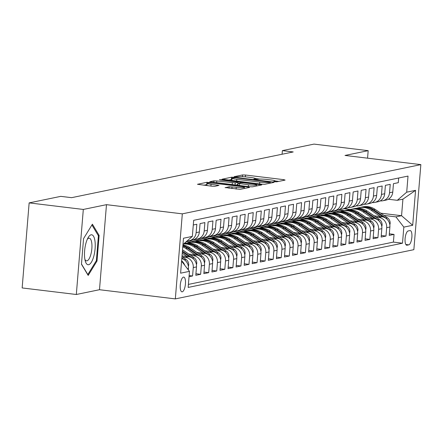<?xml version="1.0" encoding="UTF-8"?>
<svg xmlns="http://www.w3.org/2000/svg" width="443" height="443" viewBox="0 0 443 443"><rect width="100%" height="100%" fill="white"/><g stroke="black" fill="none" stroke-linecap="round" stroke-linejoin="round"><path stroke-width="0.66" d="M274.671 181.757L276.714 181.824L285.115 180.085L283.78 179.664L245.5 175.029L242.581 174.935L234.175 176.674L238.24 176.807A7.287 0.775 4.7 0 1 247.576 177.111L250.766 177.493A7.287 0.775 4.7 0 1 255.5 178.618A7.287 0.775 4.7 0 1 255.041 178.845L253.856 179.116L254.891 179.36L258.02 179.205A7.287 0.775 4.7 0 1 267.356 179.504L270.546 179.891A7.287 0.775 4.7 0 1 275.28 181.01A7.287 0.775 4.7 0 1 274.821 181.237L273.636 181.508L274.671 181.757M182.245 291.821A7.42 2.514 96.9 0 0 185.39 284.351A7.42 2.514 96.9 0 0 183.74 277.096A7.42 2.514 96.9 0 0 183.457 277.108A7.42 2.514 96.9 0 0 180.312 284.578A7.42 2.514 96.9 0 0 181.957 291.832A7.42 2.514 96.9 0 0 182.245 291.821M225.155 187.55L240.15 189.366L249.481 187.439L248.146 187.018L206.947 182.289L197.467 184.288L211.92 186.21L214.838 186.304L218.975 185.407L211.062 184.277A6.091 0.648 4.7 0 1 207.108 183.341A6.091 0.648 4.7 0 1 215.298 183.408L240.499 186.459A6.091 0.648 4.7 0 1 244.453 187.395A6.091 0.648 4.7 0 1 236.269 187.328L229.147 186.73L225.144 187.716M106.481 204.666L83.312 209.445L29.144 202.888L22.15 287.939L76.318 294.495L99.487 289.716L175.328 298.898L182.317 213.847L106.481 204.666L99.487 289.716M367.563 158.173L368.183 150.664L345.014 155.443L420.85 164.624L182.317 213.847M368.183 150.664L314.009 144.102L282.379 150.631L282.086 154.242M29.144 202.888L60.774 196.36L71.605 197.672L293.216 151.943L282.379 150.631M261.83 184.194L264.748 184.288L274.084 182.366L272.75 181.946L234.463 177.311L231.545 177.217L222.07 179.21L261.83 184.194M261.785 184.903L252.449 186.83L249.531 186.736L209.772 181.752L213.908 180.855L216.826 180.949L235.266 182.92L238.063 182.306L236.584 181.957L220.42 179.996L219.385 179.753L221.528 179.769L261.785 184.903M189.034 276.703L192.578 275.972L189.128 275.557M182.516 256.995L185.357 257.339A9.275 8.677 78.3 0 1 193.264 267.583L196.493 266.919L195.8 275.308L200.635 274.311L195.928 273.741M190.573 255.334L193.414 255.677A9.275 8.677 78.3 0 1 201.327 265.922L204.55 265.257L203.858 273.647L208.692 272.65L203.99 272.08M198.636 253.673L201.471 254.016A9.275 8.677 78.3 0 1 209.384 264.261L212.607 263.591L211.92 271.985L216.754 270.983L212.047 270.418M206.693 252.006L209.533 252.349A9.275 8.677 78.3 0 1 217.441 262.594L220.664 261.929L219.977 270.319L224.811 269.322L220.105 268.751M214.75 250.345L217.591 250.688A9.275 8.677 78.3 0 1 225.504 260.933L228.726 260.268L228.034 268.657L232.868 267.661L228.162 267.09M222.807 248.684L225.648 249.027A9.275 8.677 78.3 0 1 233.561 259.271L236.784 258.607L236.091 266.996L240.926 265.994L236.224 265.429M230.869 247.017L233.705 247.36A9.275 8.677 78.3 0 1 241.618 257.604L244.841 256.94L244.154 265.329L248.988 264.333L244.281 263.762M238.927 245.356L241.767 245.699A9.275 8.677 78.3 0 1 249.675 255.943L252.898 255.279L252.211 263.668L257.045 262.671L252.338 262.101M246.984 243.694L249.824 244.038A9.275 8.677 78.3 0 1 257.737 254.282L260.96 253.617L260.268 262.007L265.102 261.01L260.395 260.44M255.041 242.033L257.881 242.376A9.275 8.677 78.3 0 1 265.794 252.615L269.017 251.951L268.325 260.34L273.159 259.343L268.458 258.773M263.103 240.366L265.938 240.71A9.275 8.677 78.3 0 1 273.852 250.954L277.074 250.289L276.388 258.679L281.222 257.682L276.515 257.112M271.16 238.705L274.001 239.048A9.275 8.677 78.3 0 1 281.909 249.293L285.131 248.628L284.445 257.018L289.279 256.021L284.572 255.45M279.217 237.044L282.058 237.387A9.275 8.677 78.3 0 1 289.971 247.631L293.194 246.961L292.502 255.356L297.336 254.354L292.629 253.784M287.28 235.377L290.115 235.72A9.275 8.677 78.3 0 1 298.028 245.965L301.251 245.3L300.559 253.689L305.399 252.693L300.692 252.122M295.337 233.716L298.172 234.059A9.275 8.677 78.3 0 1 306.085 244.303L309.308 243.639L308.621 252.028L313.456 251.031L308.749 250.461M303.394 232.054L306.235 232.398A9.275 8.677 78.3 0 1 314.142 242.642L317.365 241.978L316.679 250.367L321.513 249.365L316.806 248.8M311.451 230.388L314.292 230.731A9.275 8.677 78.3 0 1 322.205 240.975L325.428 240.311L324.736 248.7L329.57 247.703L324.863 247.133M319.514 228.726L322.349 229.07A9.275 8.677 78.3 0 1 330.262 239.314L333.485 238.65L332.793 247.039L337.632 246.042L332.926 245.472M327.571 227.065L330.406 227.409A9.275 8.677 78.3 0 1 338.319 237.653L341.542 236.988L340.855 245.378L345.69 244.381L340.983 243.811M335.628 225.398L338.469 225.747A9.275 8.677 78.3 0 1 346.376 235.986L349.599 235.322L348.912 243.711L353.747 242.714L349.04 242.144M343.685 223.737L346.526 224.08A9.275 8.677 78.3 0 1 354.439 234.325L357.662 233.66L356.969 242.05L361.804 241.053L357.097 240.483M351.748 222.076L354.583 222.419A9.275 8.677 78.3 0 1 362.496 232.664L365.719 231.999L365.026 240.388L369.866 239.392L365.159 238.821M359.805 220.415L362.64 220.758A9.275 8.677 78.3 0 1 370.553 231.002L373.776 230.332L373.089 238.727L377.923 237.725L373.216 237.155M367.862 218.748L370.702 219.091A9.275 8.677 78.3 0 1 378.61 229.336L381.838 228.671L381.146 237.06L385.98 236.064L386.673 227.674A9.275 8.677 -101.7 0 0 378.759 217.43L375.919 217.087M381.273 235.493L385.98 236.064M398.678 178.014L398.29 182.682L393.456 183.679L392.769 192.068A9.275 8.677 -101.7 0 1 385.975 200.109L382.752 200.773A9.275 8.677 -101.7 0 0 389.541 192.733L390.233 184.343L385.399 185.34L384.707 193.735A9.275 8.677 -101.7 0 1 377.918 201.77L374.695 202.434A9.275 8.677 78.3 0 1 372.198 202.556M374.695 202.434A9.275 8.677 78.3 0 0 381.484 194.399L382.176 186.01L377.342 187.007L376.65 195.396A9.275 8.677 -101.7 0 1 369.855 203.431L366.632 204.096A9.275 8.677 78.3 0 1 364.14 204.223M366.632 204.096A9.275 8.677 78.3 0 0 373.427 196.061L374.113 187.671L369.279 188.668L368.593 197.057A9.275 8.677 -101.7 0 1 361.798 205.098L358.575 205.762A9.275 8.677 78.3 0 1 356.078 205.884M358.575 205.762A9.275 8.677 78.3 0 0 365.37 197.722L366.056 189.333L361.222 190.329L360.53 198.719A9.275 8.677 -101.7 0 1 353.741 206.759L350.518 207.424A9.275 8.677 78.3 0 1 348.021 207.546M350.518 207.424A9.275 8.677 78.3 0 0 357.307 199.389L357.999 190.994L353.165 191.996L352.473 200.386A9.275 8.677 -101.7 0 1 345.684 208.42L342.461 209.085A9.275 8.677 78.3 0 1 339.964 209.212M342.461 209.085A9.275 8.677 78.3 0 0 349.25 201.05L349.942 192.661L345.108 193.657L344.416 202.047A9.275 8.677 -101.7 0 1 337.621 210.087L334.399 210.752A9.275 8.677 78.3 0 1 331.907 210.874M334.399 210.752A9.275 8.677 78.3 0 0 341.193 202.711L341.88 194.322L337.045 195.319L336.359 203.708A9.275 8.677 -101.7 0 1 329.564 211.748L326.341 212.413A9.275 8.677 78.3 0 1 323.844 212.535M326.341 212.413A9.275 8.677 78.3 0 0 333.136 204.378L333.823 195.983L328.988 196.985L328.296 205.375A9.275 8.677 -101.7 0 1 321.507 213.41L318.284 214.074A9.275 8.677 78.3 0 1 315.787 214.202M318.284 214.074A9.275 8.677 78.3 0 0 325.073 206.039L325.766 197.65L320.931 198.647L320.239 207.036A9.275 8.677 -101.7 0 1 313.45 215.071L310.227 215.741A9.275 8.677 78.3 0 1 307.73 215.863M310.227 215.741A9.275 8.677 78.3 0 0 317.016 207.701L317.709 199.311L312.874 200.308L312.182 208.697A9.275 8.677 -101.7 0 1 305.388 216.738L302.165 217.402A9.275 8.677 78.3 0 1 299.673 217.524M302.165 217.402A9.275 8.677 78.3 0 0 308.959 209.362L309.646 200.972L304.812 201.969L304.125 210.364A9.275 8.677 -101.7 0 1 297.331 218.399L294.108 219.064A9.275 8.677 78.3 0 1 291.61 219.185M294.108 219.064A9.275 8.677 78.3 0 0 300.902 211.029L301.589 202.639L296.755 203.636L296.062 212.025A9.275 8.677 -101.7 0 1 289.273 220.06L286.051 220.725A9.275 8.677 78.3 0 1 283.553 220.852M286.051 220.725A9.275 8.677 78.3 0 0 292.84 212.69L293.532 204.301L288.698 205.297L288.005 213.687A9.275 8.677 -101.7 0 1 281.216 221.727L277.988 222.392A9.275 8.677 78.3 0 1 275.496 222.513M277.988 222.392A9.275 8.677 78.3 0 0 284.783 214.351L285.475 205.962L280.635 206.959L279.948 215.353A9.275 8.677 -101.7 0 1 273.154 223.388L269.931 224.053A9.275 8.677 78.3 0 1 267.439 224.175M269.931 224.053A9.275 8.677 78.3 0 0 276.725 216.018L277.412 207.629L272.578 208.625L271.891 217.015A9.275 8.677 -101.7 0 1 265.097 225.05L261.874 225.714A9.275 8.677 78.3 0 1 259.376 225.841M261.874 225.714A9.275 8.677 78.3 0 0 268.668 217.679L269.355 209.29L264.521 210.287L263.829 218.676A9.275 8.677 -101.7 0 1 257.04 226.716L253.817 227.381A9.275 8.677 78.3 0 1 251.319 227.503M253.817 227.381A9.275 8.677 78.3 0 0 260.606 219.34L261.298 210.951L256.464 211.948L255.772 220.337A9.275 8.677 -101.7 0 1 248.983 228.378L245.754 229.042A9.275 8.677 78.3 0 1 243.262 229.164M245.754 229.042A9.275 8.677 78.3 0 0 252.549 221.007L253.241 212.612L248.401 213.615L247.715 222.004A9.275 8.677 -101.7 0 1 240.92 230.039L237.697 230.703A9.275 8.677 78.3 0 1 235.205 230.831M237.697 230.703A9.275 8.677 78.3 0 0 244.492 222.668L245.178 214.279L240.344 215.276L239.657 223.665A9.275 8.677 -101.7 0 1 232.863 231.7L229.64 232.37A9.275 8.677 78.3 0 1 227.143 232.492M229.64 232.37A9.275 8.677 78.3 0 0 236.435 224.33L237.121 215.94L232.287 216.937L231.595 225.326A9.275 8.677 -101.7 0 1 224.806 233.367L221.583 234.031A9.275 8.677 78.3 0 1 219.086 234.153M221.583 234.031A9.275 8.677 78.3 0 0 228.372 225.991L229.064 217.602L224.23 218.604L223.538 226.993A9.275 8.677 -101.7 0 1 216.749 235.028L213.52 235.693A9.275 8.677 78.3 0 1 211.029 235.814M213.52 235.693A9.275 8.677 78.3 0 0 220.315 227.658L221.007 219.268L216.167 220.265L215.481 228.654A9.275 8.677 -101.7 0 1 208.686 236.689L205.463 237.354A9.275 8.677 78.3 0 1 202.972 237.481M205.463 237.354A9.275 8.677 78.3 0 0 212.258 229.319L212.945 220.93L208.11 221.926L207.424 230.316A9.275 8.677 -101.7 0 1 200.629 238.356L197.406 239.021A9.275 8.677 78.3 0 1 194.909 239.142M197.406 239.021A9.275 8.677 78.3 0 0 204.195 230.98L204.887 222.591L200.053 223.588L199.361 231.982A9.275 8.677 -101.7 0 1 192.572 240.017L189.349 240.682A9.275 8.677 78.3 0 1 187.223 240.837M189.349 240.682A9.275 8.677 78.3 0 0 196.138 232.647L196.83 224.258L193.286 224.989M196.493 266.919A9.275 8.677 -101.7 0 0 188.58 256.674L182.029 255.882M204.55 265.257A9.275 8.677 -101.7 0 0 196.637 255.013L188.701 254.049M212.607 263.591A9.275 8.677 -101.7 0 0 204.694 253.352L196.758 252.388M220.664 261.929A9.275 8.677 -101.7 0 0 212.756 251.685L204.821 250.727M228.726 260.268A9.275 8.677 -101.7 0 0 220.813 250.024L212.878 249.06M236.784 258.607A9.275 8.677 -101.7 0 0 228.87 248.362L220.935 247.399M186.686 243.251L184.703 243.013M244.841 256.94A9.275 8.677 -101.7 0 0 236.927 246.696L228.992 245.738M194.743 241.59L188.391 240.82M191.404 242.243L186.309 241.623M252.898 255.279A9.275 8.677 -101.7 0 0 244.99 245.034L237.055 244.076M202.8 239.929L196.448 239.159M199.461 240.577L193.298 239.835M260.96 253.617A9.275 8.677 -101.7 0 0 253.047 243.373L245.112 242.41M210.857 238.262L204.505 237.498M207.518 238.915L201.355 238.168M269.017 251.951A9.275 8.677 -101.7 0 0 261.104 241.706L253.169 240.748M218.92 236.601L212.562 235.831M215.58 237.254L209.412 236.507M277.074 250.289A9.275 8.677 -101.7 0 0 269.161 240.045L261.226 239.087M226.977 234.94L220.625 234.17M223.637 235.587L217.474 234.845M285.131 248.628A9.275 8.677 -101.7 0 0 277.224 238.384L269.289 237.42M235.034 233.278L228.682 232.509M231.695 233.926L225.531 233.179M293.194 246.961A9.275 8.677 -101.7 0 0 285.281 236.723L277.346 235.759M243.091 231.611L236.739 230.842M239.752 232.265L233.588 231.517M301.251 245.3A9.275 8.677 -101.7 0 0 293.338 235.056L285.403 234.098M251.153 229.95L244.796 229.181M247.814 230.598L241.645 229.856M309.308 243.639A9.275 8.677 -101.7 0 0 301.401 233.395L293.46 232.431M259.21 228.289L252.859 227.519M255.871 228.937L249.708 228.189M317.365 241.978A9.275 8.677 -101.7 0 0 309.458 231.733L301.522 230.77M267.267 226.622L260.916 225.852M263.928 227.276L257.765 226.528M325.428 240.311A9.275 8.677 -101.7 0 0 317.515 230.067L309.579 229.109M275.325 224.961L268.973 224.191M271.985 225.614L265.822 224.867M333.485 238.65A9.275 8.677 -101.7 0 0 325.572 228.405L317.637 227.447M283.387 223.3L277.03 222.53M280.048 223.948L273.879 223.206M341.542 236.988A9.275 8.677 -101.7 0 0 333.634 226.744L325.694 225.78M291.444 221.633L285.093 220.869M288.105 222.286L281.942 221.539M349.599 235.322A9.275 8.677 -101.7 0 0 341.691 225.077L333.756 224.119M299.501 219.972L293.15 219.202M296.162 220.625L289.999 219.878M357.662 233.66A9.275 8.677 -101.7 0 0 349.748 223.416L341.813 222.458M307.558 218.31L301.207 217.541M304.219 218.958L298.056 218.216M365.719 231.999A9.275 8.677 -101.7 0 0 357.806 221.755L349.87 220.791M315.621 216.644L309.269 215.879M312.282 217.297L306.113 216.549M373.776 230.332A9.275 8.677 -101.7 0 0 365.868 220.093L357.927 219.13M323.678 214.982L317.326 214.213M320.339 215.636L314.176 214.888M381.838 228.671A9.275 8.677 -101.7 0 0 373.925 218.427L365.99 217.469M331.735 213.321L325.383 212.551M328.396 213.969L322.233 213.227M409.958 230.593L408.186 230.958A7.193 2.431 96.9 0 0 405.14 238.196A7.193 2.431 96.9 0 0 406.735 245.223A7.193 2.431 96.9 0 0 407.017 245.212L408.789 244.846A7.193 2.431 96.9 0 0 411.835 237.609A7.193 2.431 96.9 0 0 410.24 230.581A7.193 2.431 96.9 0 0 409.958 230.593M175.328 298.898L413.856 249.675L420.85 164.624M181.597 261.149L189.471 271.349L188.153 287.435L402.504 243.201L403.828 227.115L395.92 216.871L383.981 215.425M189.471 271.349L180.611 273.176L183.48 238.234L192.345 236.407L193.669 220.315L408.025 176.081L406.702 192.173L415.567 190.346L412.693 225.282L403.828 227.115M336.459 212.308L330.29 211.56M188.402 284.406L393.406 242.099L394.037 234.402L389.203 235.399L389.895 227.01A9.275 8.677 -101.7 0 0 381.982 216.765L374.047 215.802M339.792 211.66L333.441 210.89M380.255 200.895A9.275 8.677 -101.7 0 0 382.752 200.773M378.61 229.336L377.923 237.725M370.553 231.002L369.866 239.392M362.496 232.664L361.804 241.053M354.439 234.325L353.747 242.714M346.376 235.986L345.69 244.381M338.319 237.653L337.632 246.042M330.262 239.314L329.57 247.703M322.205 240.975L321.513 249.365M314.142 242.642L313.456 251.031M306.085 244.303L305.399 252.693M298.028 245.965L297.336 254.354M289.971 247.631L289.279 256.021M281.909 249.293L281.222 257.682M273.852 250.954L273.159 259.343M265.794 252.615L265.102 261.01M257.737 254.282L257.045 262.671M249.675 255.943L248.988 264.333M241.618 257.604L240.926 265.994M233.561 259.271L232.868 267.661M225.504 260.933L224.811 269.322M217.441 262.594L216.754 270.983M209.384 264.261L208.692 272.65M201.327 265.922L200.635 274.311M193.264 267.583L192.578 275.972M188.325 269.859L188.43 268.58A9.275 8.677 -101.7 0 0 181.807 258.596M344.516 210.646L338.347 209.899M395.92 216.871L401.557 215.708L402.92 199.156L397.277 200.319L406.702 192.173M344.1 208.747L350.186 209.484M380.698 213.177L401.557 215.708L412.693 225.282M388.312 199.234L397.277 200.319M83.312 209.445L76.318 294.495M337.743 210.06L343.801 210.79M389.331 233.832L394.037 234.402M393.406 242.099L402.504 243.201M329.686 211.721L335.739 212.452M321.629 213.382L327.682 214.119M313.572 215.049L319.625 215.78M305.509 216.71L311.567 217.441M297.452 218.371L303.505 219.108M289.395 220.038L295.448 220.769M281.338 221.699L287.391 222.43M273.276 223.361L279.334 224.097M265.219 225.027L271.271 225.758M257.161 226.689L263.214 227.42M249.104 228.35L255.157 229.081M241.042 230.011L247.1 230.748M232.985 231.678L239.037 232.409M224.928 233.339L230.98 234.07M216.871 235L222.923 235.737M208.808 236.667L214.861 237.398M200.751 238.328L206.803 239.059M192.694 239.99L198.746 240.726M186.077 241.828L190.689 242.387M192.345 236.407L182.965 244.514M181.624 260.833A9.275 8.677 78.3 0 1 184.665 265.124M402.92 199.156L415.567 190.346M81.462 264.222L88.185 275.424L97.017 261.01L99.121 235.399L92.399 224.197L83.566 238.605L81.462 264.222M98.102 235.272L99.121 235.399M96.192 260.91L97.017 261.01M278.819 181.386L275.264 180.96M259.615 179.061L255.484 178.562M231.949 179.465L228.322 180.14M270.236 182.184L235.698 177.82L232.509 177.992A7.287 0.775 4.7 0 0 232.049 178.219A7.287 0.775 4.7 0 0 236.784 179.337L259.753 182.117A7.287 0.775 4.7 0 0 269.089 182.422L270.236 182.184L270.152 183.175M232.049 178.219L231.861 180.517A7.287 0.775 4.7 0 0 231.872 180.567M235.803 185.074L237.741 184.509M248.462 184.781A6.091 0.648 4.7 0 0 256.647 184.842A6.091 0.648 4.7 0 0 252.693 183.906L243.816 182.832L240.898 182.737L238.101 183.352L248.462 184.781L248.313 186.586M207.008 184.559L203.725 185.218M389.829 224.834L390.161 223.499A6.147 5.748 -101.7 0 0 387.437 217.79L375.21 209.423A17.742 16.59 -101.7 0 0 362.883 206.853L361.355 207.169A17.742 16.59 -101.7 0 0 360.873 207.274M380.421 216.577L371.179 210.253A17.742 16.59 -101.7 0 0 358.858 207.684A17.742 16.59 -101.7 0 0 356.87 208.232M374.147 215.819L369.695 212.767A14.73 13.772 -101.7 0 0 368.726 212.164M387.575 219.811A6.147 5.748 -101.7 0 0 385.908 218.106L373.676 209.738A17.742 16.59 -101.7 0 0 361.355 207.169M358.858 207.684L360.386 207.368A17.742 16.59 78.3 0 1 372.707 209.938L382.94 216.937M93.783 256.292A15.079 5.1 96.9 0 0 94.381 238.256A15.079 5.1 96.9 0 0 88.118 237.664A15.079 5.1 96.9 0 0 85.936 243.224A15.079 5.1 96.9 0 0 85.283 261.082A15.079 5.1 96.9 0 0 93.783 256.292M84.884 259.332A11.413 3.865 96.9 0 0 86.512 260.849A11.413 3.865 96.9 0 0 90.854 254.465A11.413 3.865 96.9 0 0 89.253 238.184A11.413 3.865 96.9 0 0 87.315 239.27M91.922 224.978L98.412 235.792L96.375 260.611L87.819 274.571L81.479 264.011M381.772 226.5L382.104 225.166A6.147 5.748 -101.7 0 0 379.38 219.451L367.147 211.084A17.742 16.59 -101.7 0 0 354.826 208.515L353.298 208.83A17.742 16.59 -101.7 0 0 352.816 208.941M372.358 218.238L363.122 211.915A17.742 16.59 -101.7 0 0 350.795 209.345A17.742 16.59 -101.7 0 0 348.813 209.899M366.09 217.48L361.638 214.434A14.73 13.772 -101.7 0 0 360.663 213.825M379.513 221.472A6.147 5.748 -101.7 0 0 377.846 219.767L365.619 211.4A17.742 16.59 -101.7 0 0 353.298 208.83M350.795 209.345L352.329 209.03A17.742 16.59 78.3 0 1 364.65 211.599L374.883 218.604M373.715 228.162L374.047 226.827A6.147 5.748 -101.7 0 0 371.323 221.118L359.09 212.745A17.742 16.59 -101.7 0 0 346.769 210.181L345.235 210.497A17.742 16.59 -101.7 0 0 344.754 210.602M364.301 219.9L355.059 213.576A17.742 16.59 -101.7 0 0 342.738 211.012A17.742 16.59 -101.7 0 0 340.75 211.56M358.027 219.141L353.575 216.095A14.73 13.772 -101.7 0 0 352.606 215.486M371.455 223.139A6.147 5.748 -101.7 0 0 369.789 221.434L357.562 213.061A17.742 16.59 -101.7 0 0 345.235 210.497M342.738 211.012L344.272 210.696A17.742 16.59 78.3 0 1 356.593 213.26L366.826 220.265M365.658 229.823L365.984 228.488A6.147 5.748 -101.7 0 0 363.26 222.779L351.033 214.412A17.742 16.59 -101.7 0 0 338.712 211.843L337.178 212.158A17.742 16.59 -101.7 0 0 336.697 212.263M356.244 221.566L347.002 215.243A17.742 16.59 -101.7 0 0 334.681 212.673A17.742 16.59 -101.7 0 0 332.693 213.221M349.97 220.808L345.518 217.757A14.73 13.772 -101.7 0 0 344.549 217.148M363.398 224.8A6.147 5.748 -101.7 0 0 361.732 223.095L349.499 214.728A17.742 16.59 -101.7 0 0 337.178 212.158M334.681 212.673L336.209 212.358A17.742 16.59 78.3 0 1 348.536 214.927L358.764 221.926M357.595 231.484L357.927 230.155A6.147 5.748 -101.7 0 0 355.203 224.44L342.976 216.073A17.742 16.59 -101.7 0 0 330.65 213.504L329.121 213.819A17.742 16.59 -101.7 0 0 328.64 213.93M348.187 223.228L338.945 216.904A17.742 16.59 -101.7 0 0 326.624 214.334A17.742 16.59 -101.7 0 0 324.636 214.888M341.913 222.469L337.461 219.423A14.73 13.772 -101.7 0 0 336.492 218.814M355.341 226.462A6.147 5.748 -101.7 0 0 353.675 224.756L341.442 216.389A17.742 16.59 -101.7 0 0 329.121 213.819M326.624 214.334L328.152 214.019A17.742 16.59 78.3 0 1 340.473 216.588L350.706 223.588M349.538 233.151L349.87 231.816A6.147 5.748 -101.7 0 0 347.146 226.107L334.914 217.734A17.742 16.59 -101.7 0 0 322.593 215.165L321.064 215.481A17.742 16.59 -101.7 0 0 320.582 215.591M340.124 224.889L330.888 218.565A17.742 16.59 -101.7 0 0 318.561 216.001A17.742 16.59 -101.7 0 0 316.579 216.549M333.856 224.13L329.404 221.085A14.73 13.772 -101.7 0 0 328.429 220.476M347.279 228.128A6.147 5.748 -101.7 0 0 345.612 226.423L333.385 218.05A17.742 16.59 -101.7 0 0 321.064 215.481M318.561 216.001L320.095 215.686A17.742 16.59 78.3 0 1 332.416 218.249L342.649 225.254M341.481 234.812L341.813 233.478A6.147 5.748 -101.7 0 0 339.089 227.768L326.856 219.401A17.742 16.59 -101.7 0 0 314.536 216.832L313.002 217.148A17.742 16.59 -101.7 0 0 312.52 217.253M332.067 226.556L322.825 220.232A17.742 16.59 -101.7 0 0 310.504 217.663A17.742 16.59 -101.7 0 0 308.516 218.211M325.793 225.792L321.341 222.746A14.73 13.772 -101.7 0 0 320.372 222.137M339.222 229.79A6.147 5.748 -101.7 0 0 337.555 228.084L325.328 219.717A17.742 16.59 -101.7 0 0 313.002 217.148M310.504 217.663L312.038 217.347A17.742 16.59 78.3 0 1 324.359 219.916L334.592 226.916M333.424 236.473L333.751 235.139A6.147 5.748 -101.7 0 0 331.026 229.43L318.799 221.063A17.742 16.59 -101.7 0 0 306.478 218.493L304.945 218.809A17.742 16.59 -101.7 0 0 304.463 218.914M324.01 228.217L314.768 221.893A17.742 16.59 -101.7 0 0 302.447 219.324A17.742 16.59 -101.7 0 0 300.459 219.872M317.736 227.458L313.284 224.407A14.73 13.772 -101.7 0 0 312.315 223.804M331.165 231.451A6.147 5.748 -101.7 0 0 329.498 229.745L317.266 221.378A17.742 16.59 -101.7 0 0 304.945 218.809M302.447 219.324L303.976 219.008A17.742 16.59 78.3 0 1 316.302 221.578L326.53 228.577M325.361 238.14L325.694 236.806A6.147 5.748 -101.7 0 0 322.969 231.096L310.742 222.724A17.742 16.59 -101.7 0 0 298.416 220.154L296.888 220.47A17.742 16.59 -101.7 0 0 296.406 220.581M315.953 229.878L306.711 223.554A17.742 16.59 -101.7 0 0 294.39 220.985A17.742 16.59 -101.7 0 0 292.402 221.539M309.679 229.12L305.227 226.074A14.73 13.772 -101.7 0 0 304.258 225.465M323.108 233.112A6.147 5.748 -101.7 0 0 321.441 231.412L309.208 223.039A17.742 16.59 -101.7 0 0 296.888 220.47M294.39 220.985L295.918 220.669A17.742 16.59 78.3 0 1 308.239 223.239L318.473 230.244M317.304 239.801L317.637 238.467A6.147 5.748 -101.7 0 0 314.912 232.758L302.68 224.385A17.742 16.59 -101.7 0 0 290.359 221.821L288.825 222.137A17.742 16.59 -101.7 0 0 288.343 222.242M307.891 231.539L298.654 225.221A17.742 16.59 -101.7 0 0 286.328 222.652A17.742 16.59 -101.7 0 0 284.345 223.2M301.622 230.781L297.17 227.735A14.73 13.772 -101.7 0 0 296.195 227.126M315.045 234.779A6.147 5.748 -101.7 0 0 313.378 233.073L301.151 224.701A17.742 16.59 -101.7 0 0 288.825 222.137M286.328 222.652L287.861 222.336A17.742 16.59 78.3 0 1 300.182 224.906L310.416 231.905M309.247 241.463L309.579 240.128A6.147 5.748 -101.7 0 0 306.855 234.419L294.623 226.052A17.742 16.59 -101.7 0 0 282.302 223.482L280.768 223.798A17.742 16.59 -101.7 0 0 280.286 223.903M299.833 233.206L290.591 226.882A17.742 16.59 -101.7 0 0 278.27 224.313A17.742 16.59 -101.7 0 0 276.282 224.861M293.559 232.448L289.107 229.396A14.73 13.772 -101.7 0 0 288.138 228.793M306.988 236.44A6.147 5.748 -101.7 0 0 305.321 234.735L293.094 226.367A17.742 16.59 -101.7 0 0 280.768 223.798M278.27 224.313L279.804 223.997A17.742 16.59 78.3 0 1 292.125 226.567L302.359 233.566M301.19 243.129L301.517 241.795A6.147 5.748 -101.7 0 0 298.792 236.08L286.566 227.713A17.742 16.59 -101.7 0 0 274.239 225.144L272.711 225.459A17.742 16.59 -101.7 0 0 272.229 225.57M291.776 234.868L282.534 228.544A17.742 16.59 -101.7 0 0 270.213 225.974A17.742 16.59 -101.7 0 0 268.225 226.528M285.502 234.109L281.05 231.063A14.73 13.772 -101.7 0 0 280.081 230.454M298.931 238.101A6.147 5.748 -101.7 0 0 297.264 236.396L285.032 228.029A17.742 16.59 -101.7 0 0 272.711 225.459M270.213 225.974L271.742 225.659A17.742 16.59 78.3 0 1 284.068 228.228L294.296 235.233M293.128 244.791L293.46 243.456A6.147 5.748 -101.7 0 0 290.735 237.747L278.509 229.374A17.742 16.59 -101.7 0 0 266.182 226.81L264.654 227.126A17.742 16.59 -101.7 0 0 264.172 227.231M283.714 236.529L274.477 230.205A17.742 16.59 -101.7 0 0 262.156 227.641A17.742 16.59 -101.7 0 0 260.168 228.189M277.445 235.77L272.993 232.725A14.73 13.772 -101.7 0 0 272.019 232.115M290.874 239.768A6.147 5.748 -101.7 0 0 289.207 238.063L276.975 229.69A17.742 16.59 -101.7 0 0 264.654 227.126M262.156 227.641L263.685 227.325A17.742 16.59 78.3 0 1 276.006 229.889L286.239 236.894M285.07 246.452L285.403 245.117A6.147 5.748 -101.7 0 0 282.678 239.408L270.446 231.041A17.742 16.59 -101.7 0 0 258.125 228.472L256.591 228.787A17.742 16.59 -101.7 0 0 256.109 228.893M275.657 238.196L266.42 231.872A17.742 16.59 -101.7 0 0 254.094 229.302A17.742 16.59 -101.7 0 0 252.111 229.851M269.388 237.437L264.936 234.386A14.73 13.772 -101.7 0 0 263.962 233.777M282.811 241.429A6.147 5.748 -101.7 0 0 281.144 239.724L268.918 231.357A17.742 16.59 -101.7 0 0 256.591 228.787M254.094 229.302L255.628 228.987A17.742 16.59 78.3 0 1 267.949 231.556L278.182 238.555M277.013 248.113L277.34 246.784A6.147 5.748 -101.7 0 0 274.621 241.07L262.389 232.702A17.742 16.59 -101.7 0 0 250.068 230.133L248.534 230.449A17.742 16.59 -101.7 0 0 248.052 230.559M267.6 239.857L258.358 233.533A17.742 16.59 -101.7 0 0 246.037 230.964A17.742 16.59 -101.7 0 0 244.049 231.517M261.326 239.098L256.874 236.053A14.73 13.772 -101.7 0 0 255.904 235.443M274.754 243.091A6.147 5.748 -101.7 0 0 273.087 241.385L260.855 233.018A17.742 16.59 -101.7 0 0 248.534 230.449M246.037 230.964L247.571 230.648A17.742 16.59 78.3 0 1 259.891 233.217L270.125 240.222M268.956 249.78L269.283 248.445A6.147 5.748 -101.7 0 0 266.559 242.736L254.332 234.364A17.742 16.59 -101.7 0 0 242.005 231.794L240.477 232.11A17.742 16.59 -101.7 0 0 239.995 232.221M259.543 241.518L250.301 235.194A17.742 16.59 -101.7 0 0 237.98 232.63A17.742 16.59 -101.7 0 0 235.992 233.179M253.269 240.759L248.816 237.714A14.73 13.772 -101.7 0 0 247.847 237.105M266.697 244.757A6.147 5.748 -101.7 0 0 265.03 243.052L252.798 234.679A17.742 16.59 -101.7 0 0 240.477 232.11M237.98 232.63L239.508 232.315A17.742 16.59 78.3 0 1 251.834 234.879L262.062 241.884M260.894 251.441L261.226 250.107A6.147 5.748 -101.7 0 0 258.502 244.398L246.269 236.03A17.742 16.59 -101.7 0 0 233.948 233.461L232.42 233.777A17.742 16.59 -101.7 0 0 231.938 233.882M251.48 243.185L242.243 236.861A17.742 16.59 -101.7 0 0 229.923 234.292A17.742 16.59 -101.7 0 0 227.935 234.84M245.212 242.421L240.759 239.375A14.73 13.772 -101.7 0 0 239.785 238.766M258.634 246.419A6.147 5.748 -101.7 0 0 256.973 244.713L244.741 236.346A17.742 16.59 -101.7 0 0 232.42 233.777M229.923 234.292L231.451 233.976A17.742 16.59 78.3 0 1 243.772 236.545L254.005 243.545M252.837 253.103L253.169 251.768A6.147 5.748 -101.7 0 0 250.445 246.059L238.212 237.692A17.742 16.59 -101.7 0 0 225.891 235.122L224.357 235.438A17.742 16.59 -101.7 0 0 223.876 235.549M243.423 244.846L234.186 238.522A17.742 16.59 -101.7 0 0 221.86 235.953A17.742 16.59 -101.7 0 0 219.872 236.501M237.155 244.087L232.697 241.036A14.73 13.772 -101.7 0 0 231.728 240.433M250.577 248.08A6.147 5.748 -101.7 0 0 248.911 246.374L236.684 238.007A17.742 16.59 -101.7 0 0 224.357 235.438M221.86 235.953L223.394 235.637A17.742 16.59 78.3 0 1 235.715 238.207L245.948 245.206M244.78 254.769L245.106 253.435A6.147 5.748 -101.7 0 0 242.387 247.726L230.155 239.353A17.742 16.59 -101.7 0 0 217.834 236.784L216.3 237.099A17.742 16.59 -101.7 0 0 215.819 237.21M235.366 246.507L226.124 240.184A17.742 16.59 -101.7 0 0 213.803 237.614A17.742 16.59 -101.7 0 0 211.815 238.168M229.092 245.749L224.64 242.703A14.73 13.772 -101.7 0 0 223.671 242.094M242.52 249.741A6.147 5.748 -101.7 0 0 240.854 248.041L228.621 239.669A17.742 16.59 -101.7 0 0 216.3 237.099M213.803 237.614L215.337 237.298A17.742 16.59 78.3 0 1 227.658 239.868L237.891 246.873M236.723 256.431L237.049 255.096A6.147 5.748 -101.7 0 0 234.325 249.387L222.098 241.014A17.742 16.59 -101.7 0 0 209.772 238.45L208.243 238.766A17.742 16.59 -101.7 0 0 207.761 238.871M227.309 248.169L218.067 241.85A17.742 16.59 -101.7 0 0 205.746 239.281A17.742 16.59 -101.7 0 0 203.758 239.829M221.035 247.41L216.583 244.364A14.73 13.772 -101.7 0 0 215.614 243.755M234.463 251.408A6.147 5.748 -101.7 0 0 232.796 249.702L220.564 241.33A17.742 16.59 -101.7 0 0 208.243 238.766M205.746 239.281L207.274 238.965A17.742 16.59 78.3 0 1 219.601 241.535L229.828 248.534M228.66 258.092L228.992 256.757A6.147 5.748 -101.7 0 0 226.268 251.048L214.035 242.681A17.742 16.59 -101.7 0 0 201.715 240.112L200.186 240.427A17.742 16.59 -101.7 0 0 199.704 240.532M219.246 249.835L210.01 243.512A17.742 16.59 -101.7 0 0 197.689 240.942A17.742 16.59 -101.7 0 0 195.701 241.49M212.978 249.077L208.526 246.026A14.73 13.772 -101.7 0 0 207.551 245.422M226.401 253.069A6.147 5.748 -101.7 0 0 224.739 251.364L212.507 242.997A17.742 16.59 -101.7 0 0 200.186 240.427M197.689 240.942L199.217 240.627A17.742 16.59 78.3 0 1 211.538 243.196L221.771 250.195M220.603 259.759L220.935 258.424A6.147 5.748 -101.7 0 0 218.211 252.709L205.978 244.342A17.742 16.59 -101.7 0 0 193.657 241.773L192.124 242.088A17.742 16.59 -101.7 0 0 191.642 242.199M211.189 251.497L201.953 245.173A17.742 16.59 -101.7 0 0 189.626 242.603A17.742 16.59 -101.7 0 0 187.638 243.157M204.921 250.738L200.463 247.692A14.73 13.772 -101.7 0 0 199.494 247.083M218.344 254.731A6.147 5.748 -101.7 0 0 216.677 253.025L204.45 244.658A17.742 16.59 -101.7 0 0 192.124 242.088M189.626 242.603L191.16 242.288A17.742 16.59 78.3 0 1 203.481 244.857L213.714 251.862M212.546 261.42L212.873 260.085A6.147 5.748 -101.7 0 0 210.148 254.376L197.921 246.003A17.742 16.59 -101.7 0 0 185.6 243.44L184.066 243.755A17.742 16.59 -101.7 0 0 183.773 243.816M203.132 253.158L193.89 246.834A17.742 16.59 -101.7 0 0 183.574 243.988M196.858 252.399L192.406 249.354A14.73 13.772 -101.7 0 0 191.437 248.744M210.287 256.397A6.147 5.748 -101.7 0 0 208.62 254.692L196.387 246.319A17.742 16.59 -101.7 0 0 184.066 243.755M183.756 243.833A17.742 16.59 78.3 0 1 195.424 246.518L205.657 253.523M204.483 263.081L204.816 261.747A6.147 5.748 -101.7 0 0 202.091 256.037L189.864 247.67A17.742 16.59 -101.7 0 0 182.931 244.94M195.075 254.825L185.833 248.501A17.742 16.59 -101.7 0 0 182.776 246.84M188.801 254.066L184.349 251.015A14.73 13.772 -101.7 0 0 183.38 250.406M202.229 258.059A6.147 5.748 -101.7 0 0 200.563 256.353L188.33 247.986A17.742 16.59 -101.7 0 0 182.881 245.544M182.843 245.998A17.742 16.59 78.3 0 1 187.367 248.185L197.595 255.185M196.426 264.742L196.758 263.413A6.147 5.748 -101.7 0 0 194.034 257.699L182.527 249.83M187.012 256.486L182.25 253.224M194.167 259.72A6.147 5.748 -101.7 0 0 192.5 258.014L182.422 251.12M182.355 251.934L189.538 256.851M188.369 266.409L188.701 265.075A6.147 5.748 -101.7 0 0 185.977 259.365L181.968 256.624M186.11 261.387A6.147 5.748 -101.7 0 0 184.443 259.681L181.863 257.915M185.357 257.339L188.58 256.674M193.414 255.677L196.637 255.013M201.471 254.016L204.694 253.352M209.533 252.349L212.756 251.685M217.591 250.688L220.813 250.024M225.648 249.027L228.87 248.362M233.705 247.36L236.927 246.696M241.767 245.699L244.99 245.034M249.824 244.038L253.047 243.373M257.881 242.376L261.104 241.706M265.938 240.71L269.161 240.045M274.001 239.048L277.224 238.384M282.058 237.387L285.281 236.723M290.115 235.72L293.338 235.056M298.172 234.059L301.401 233.395M306.235 232.398L309.458 231.733M314.292 230.731L317.515 230.067M322.349 229.07L325.572 228.405M330.406 227.409L333.634 226.744M338.469 225.747L341.691 225.077M346.526 224.08L349.748 223.416M354.583 222.419L357.806 221.755M362.64 220.758L365.868 220.093M370.702 219.091L373.925 218.427M378.759 217.43L381.982 216.765M389.541 192.733L392.769 192.068M196.138 232.647L199.361 231.982M204.195 230.98L207.424 230.316M212.258 229.319L215.481 228.654M220.315 227.658L223.538 226.993M228.372 225.991L231.595 225.326M236.435 224.33L239.657 223.665M244.492 222.668L247.715 222.004M252.549 221.007L255.772 220.337M260.606 219.34L263.829 218.676M268.668 217.679L271.891 217.015M276.725 216.018L279.948 215.353M284.783 214.351L288.005 213.687M292.84 212.69L296.062 212.025M300.902 211.029L304.125 210.364M308.959 209.362L312.182 208.697M317.016 207.701L320.239 207.036M325.073 206.039L328.296 205.375M333.136 204.378L336.359 203.708M341.193 202.711L344.416 202.047M349.25 201.05L352.473 200.386M357.307 199.389L360.53 198.719M365.37 197.722L368.593 197.057M373.427 196.061L376.65 195.396M381.484 194.399L384.707 193.735M386.673 227.674L389.895 227.01M187.489 268.774L188.43 268.58M405.827 244.486L408.789 244.846M406.469 245.145L407.017 245.212M274.782 181.768L274.821 181.237M255.002 179.376L255.041 178.845M242.437 176.696L242.581 174.935M245.344 176.879L245.5 175.029M283.725 180.373L283.78 179.664M231.357 179.515L231.545 177.217M234.43 177.726L234.463 177.311M272.689 182.654L272.75 181.946M236.634 181.148L236.784 179.337M259.604 183.928L259.753 182.117M269.006 183.413L269.089 182.422M213.781 182.405L213.908 180.855M216.677 182.754L216.826 180.949M232.204 184.637L232.348 182.826M235.1 184.986L235.266 182.92M237.73 184.676L237.919 182.378M221.494 180.129L221.528 179.769M260.39 185.191L260.445 184.482M239.43 185.512L239.58 183.707M229.02 188.281L229.147 186.73M231.916 188.629L232.066 186.824M236.119 189.139L236.269 187.328M210.918 186.088L211.062 184.277M217.441 185.767L217.496 185.058M206.759 184.587L206.947 182.289M209.81 183.031L209.866 182.383M248.091 187.727L248.146 187.018M389.613 223.726L390.133 223.621M373.676 209.738L375.21 209.423M371.179 210.253L372.707 209.938M385.908 218.106L387.437 217.79M381.55 225.393L382.076 225.282M365.619 211.4L367.147 211.084M363.122 211.915L364.65 211.599M377.846 219.767L379.38 219.451M373.493 227.054L374.014 226.943M357.562 213.061L359.09 212.745M355.059 213.576L356.593 213.26M369.789 221.434L371.323 221.118M365.436 228.715L365.957 228.61M349.499 214.728L351.033 214.412M347.002 215.243L348.536 214.927M361.732 223.095L363.26 222.779M357.379 230.377L357.9 230.271M341.442 216.389L342.976 216.073M338.945 216.904L340.473 216.588M353.675 224.756L355.203 224.44M349.317 232.043L349.843 231.933M333.385 218.05L334.914 217.734M330.888 218.565L332.416 218.249M345.612 226.423L347.146 226.107M341.26 233.705L341.78 233.599M325.328 219.717L326.856 219.401M322.825 220.232L324.359 219.916M337.555 228.084L339.089 227.768M333.202 235.366L333.723 235.261M317.266 221.378L318.799 221.063M314.768 221.893L316.302 221.578M329.498 229.745L331.026 229.43M325.145 237.033L325.666 236.922M309.208 223.039L310.742 222.724M306.711 223.554L308.239 223.239M321.441 231.412L322.969 231.096M317.083 238.694L317.609 238.589M301.151 224.701L302.68 224.385M298.654 225.221L300.182 224.906M313.378 233.073L314.912 232.758M309.026 240.355L309.546 240.25M293.094 226.367L294.623 226.052M290.591 226.882L292.125 226.567M305.321 234.735L306.855 234.419M300.969 242.022L301.489 241.911M285.032 228.029L286.566 227.713M282.534 228.544L284.068 228.228M297.264 236.396L298.792 236.08M292.912 243.683L293.432 243.572M276.975 229.69L278.509 229.374M274.477 230.205L276.006 229.889M289.207 238.063L290.735 237.747M284.849 245.344L285.375 245.239M268.918 231.357L270.446 231.041M266.42 231.872L267.949 231.556M281.144 239.724L282.678 239.408M276.792 247.006L277.312 246.901M260.855 233.018L262.389 232.702M258.358 233.533L259.891 233.217M273.087 241.385L274.621 241.07M268.735 248.673L269.255 248.562M252.798 234.679L254.332 234.364M250.301 235.194L251.834 234.879M265.03 243.052L266.559 242.736M260.678 250.334L261.198 250.229M244.741 236.346L246.269 236.03M242.243 236.861L243.772 236.545M256.973 244.713L258.502 244.398M252.615 251.995L253.141 251.89M236.684 238.007L238.212 237.692M234.186 238.522L235.715 238.207M248.911 246.374L250.445 246.059M244.558 253.662L245.079 253.551M228.621 239.669L230.155 239.353M226.124 240.184L227.658 239.868M240.854 248.041L242.387 247.726M236.501 255.323L237.022 255.218M220.564 241.33L222.098 241.014M218.067 241.85L219.601 241.535M232.796 249.702L234.325 249.387M228.444 256.984L228.965 256.879M212.507 242.997L214.035 242.681M210.01 243.512L211.538 243.196M224.739 251.364L226.268 251.048M220.381 258.651L220.907 258.54M204.45 244.658L205.978 244.342M201.953 245.173L203.481 244.857M216.677 253.025L218.211 252.709M212.324 260.312L212.845 260.202M196.387 246.319L197.921 246.003M193.89 246.834L195.424 246.518M208.62 254.692L210.148 254.376M204.267 261.974L204.788 261.868M188.33 247.986L189.864 247.67M185.833 248.501L187.367 248.185M200.563 256.353L202.091 256.037M196.21 263.64L196.731 263.53M192.5 258.014L194.034 257.699M188.148 265.302L188.668 265.191M184.443 259.681L185.977 259.365M275.214 181.813L275.28 181.01M255.434 179.415L255.5 178.618M270.252 183.153L270.335 182.134M237.869 184.604L238.063 182.306M256.552 185.982L256.647 184.842M237.941 185.329L238.101 183.352M244.364 188.496L244.453 187.395M206.925 185.606L207.108 183.341"/></g></svg>
